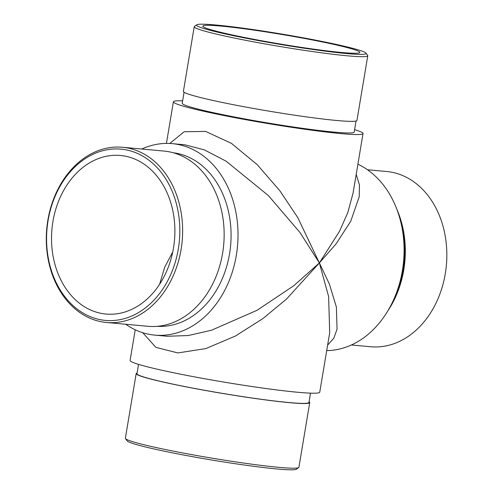 <?xml version="1.0" encoding="UTF-8"?>
<svg xmlns="http://www.w3.org/2000/svg" width="494" height="494" viewBox="0 0 494 494"><rect width="100%" height="100%" fill="white"/><g stroke="black" fill="none" stroke-linecap="round" stroke-linejoin="round"><path stroke-width="0.74" d="M182.632 100.85A96.139 5.848 9.5 0 0 173.388 101.801A96.139 5.848 9.5 0 0 267.242 123.438A96.139 5.848 9.5 0 0 363.028 133.541A96.139 5.848 9.5 0 0 354.606 129.626M184.071 92.23L182.224 103.283A87.185 5.304 9.5 0 0 267.334 122.901A87.185 5.304 9.5 0 0 354.198 132.059L356.044 121.011M357.897 164.206A96.139 74.291 95.2 0 1 402.4 270.558A96.139 74.291 95.2 0 1 326.707 350.598M331.653 43.91A79.62 4.841 9.5 0 0 248.408 29.344A79.62 4.841 9.5 0 0 202.799 26.151A79.62 4.841 9.5 0 0 280.524 44.065A79.62 4.841 9.5 0 0 359.854 52.432A79.62 4.841 9.5 0 0 331.653 43.91M169.806 143.464L184.126 131.744L205.628 131.416L231.408 143.34L257.337 164.768L279.999 190.974L297.783 217.619L319.365 262.938L339.551 231.223L347.788 212.593L353.074 193.043L363.028 133.541M173.19 152.745A87.185 67.369 95.2 0 1 230.618 245.537A87.185 67.369 95.2 0 1 157.259 326.324M141.747 149.027A96.139 74.291 95.2 0 1 172.32 143.643A96.139 74.291 95.2 0 1 237.509 246.166A96.139 74.291 95.2 0 1 154.746 335.117A96.139 74.291 95.2 0 1 125.661 324.249M167.244 336.266L188.257 335.537L211.5 330.239L257.096 310.269L293.763 285.748L319.365 262.938L299.914 232.408L268.39 195.587L226.178 161.229L204.325 149.861L184.83 144.791M135.233 329.794L130.101 360.459A96.139 5.848 9.5 0 0 223.961 382.097A96.139 5.848 9.5 0 0 319.748 392.199L329.702 332.69L328.621 296.524L319.365 262.938L286.39 299.179L262.95 318.537L235.366 336.062L205.757 348.597L177.84 352.938L155.851 347.356L142.747 332.709M356.193 174.407L359.459 184.941L359.218 196.729L350.721 221.287L336.037 243.943L319.365 262.938L329.344 283.957L336.377 307.015L337.056 329.14L333.796 338.279L327.627 345.096M172.721 252.039L164.693 267.18L159.611 284.241M52.92 221.559A79.62 61.522 95.2 0 1 120.48 155.474A79.62 61.522 95.2 0 1 174.475 240.38A79.62 61.522 95.2 0 1 105.926 314.042A79.62 61.522 95.2 0 1 52.92 221.559M401.19 223.708A87.185 67.369 95.2 0 1 394.366 298.049M396.972 209.579A87.981 67.987 95.2 0 1 387.648 311.177M351.388 344.973L370.63 346.739A87.981 67.987 -84.8 0 0 446.372 265.34A87.981 67.987 -84.8 0 0 386.709 171.517L367.474 169.751M181.082 249.458A87.981 67.987 95.2 0 1 106.42 322.483A87.981 67.987 95.2 0 1 47.844 220.293A87.981 67.987 95.2 0 1 122.506 147.261A87.981 67.987 95.2 0 1 181.082 249.458M122.506 147.261L164.027 151.071A87.981 67.987 95.2 0 1 223.683 244.901A87.981 67.987 95.2 0 1 147.941 326.293L106.42 322.483M178.315 249.013A85.987 66.449 -84.8 0 0 92.921 154.319A85.987 66.449 -84.8 0 0 68.382 300.945A85.987 66.449 -84.8 0 0 178.315 249.013M335.679 44.281A85.987 5.23 9.5 0 0 248.142 28.874A85.987 5.23 9.5 0 0 196.729 24.811A85.987 5.23 9.5 0 0 280.462 44.448A85.987 5.23 9.5 0 0 366.029 53.142A85.987 5.23 9.5 0 0 335.679 44.281M194.228 26.725L183.404 91.39A87.981 5.354 9.5 0 0 269.292 111.193A87.981 5.354 9.5 0 0 356.946 120.431L367.771 55.766A87.981 5.354 -170.5 0 1 280.117 46.529A87.981 5.354 -170.5 0 1 194.228 26.725A87.981 5.354 -170.5 0 1 194.438 26.435L196.729 24.811M366.029 53.142L367.66 55.421A87.981 5.354 -170.5 0 1 367.771 55.766M138.53 364.374L136.968 373.699A87.185 5.304 9.5 0 0 167.849 383.029A87.185 5.304 9.5 0 0 258.998 398.979A87.185 5.304 9.5 0 0 308.941 402.474L310.504 393.15M137.091 372.989A87.981 5.354 9.5 0 0 136.183 373.569L125.365 438.234A87.981 5.354 9.5 0 0 125.47 438.579A87.981 5.354 9.5 0 0 156.524 447.644A87.981 5.354 9.5 0 0 246.092 463.403A87.981 5.354 9.5 0 0 298.691 467.565A87.981 5.354 9.5 0 0 298.907 467.275L309.732 402.61A87.981 5.354 9.5 0 0 309.065 401.77M136.183 373.569A87.981 5.354 9.5 0 0 222.072 393.366A87.981 5.354 9.5 0 0 309.732 402.61M298.691 467.565L296.406 469.189A85.987 5.23 -170.5 0 1 244.993 465.126A85.987 5.23 -170.5 0 1 157.456 449.719A85.987 5.23 -170.5 0 1 127.106 440.858L125.47 438.579M173.388 101.801L166.429 143.402M184.849 144.791L172.32 143.643M167.275 336.266L154.746 335.117"/></g></svg>
